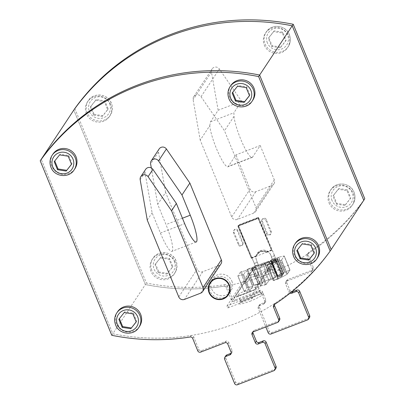 <?xml version="1.0" encoding="UTF-8"?>
<svg xmlns="http://www.w3.org/2000/svg" width="405" height="405" viewBox="0 0 405 405"><rect width="100%" height="100%" fill="white"/><g stroke="black" fill="none" stroke-linecap="round" stroke-linejoin="round"><path stroke-width="0.3" stroke-dasharray="2.02 1.52" d="M209.744 125.737L210.524 121.783L218.163 110.246L241.537 101.23L233.903 112.767L234.009 116.377A24.204 4.166 -111.1 0 0 242.094 142.418A24.204 4.166 -111.1 0 0 252.173 157.408A24.204 4.166 -111.1 0 0 252.583 157.059L260.218 145.522L235.953 154.882L228.314 166.42A24.204 4.166 68.9 0 1 227.909 166.769A24.204 4.166 68.9 0 1 217.829 151.779A24.204 4.166 68.9 0 1 209.744 125.737L200.217 140.13L231.716 216.928A4.399 4.303 -146.5 0 0 237.416 219.409L253.596 213.172A4.399 4.303 -146.5 0 0 255.98 207.568L224.481 130.769L201.027 96.679A4.399 4.303 -146.5 0 0 193.124 99.726L200.217 140.13M260.218 145.522L274.312 179.876A4.399 4.303 33.5 0 1 271.922 185.48L255.747 191.722A4.399 4.303 33.5 0 1 250.042 189.236L235.953 154.882M218.163 110.246L211.451 72.034A4.399 4.303 33.5 0 1 219.353 68.987L241.537 101.23M234.009 116.377L224.481 130.769M251.247 296.551L226.982 305.912L227.807 307.932L252.077 298.571L251.247 296.551L269.781 268.555L264.829 270.545L262.324 274.332L259.833 268.267L262.339 264.48L262.977 264.156L262.339 264.48L259.833 268.267L266.414 284.305L265.407 284.786L262.131 276.802L263.149 276.352L266.414 284.305L268.92 280.518L266.414 284.305L260.779 285.925L254.153 269.76L256.638 275.825L258.355 273.041L255.869 266.976L254.031 269.765L259.833 268.267L254.031 269.765L255.869 266.976L262.501 283.146L262.005 283.257A220.021 215.131 -146.5 0 1 258.755 284.487L258.37 284.604L255.069 276.544L255.449 276.423L258.755 284.487L252.133 268.338L255.373 267.087L255.874 266.961L262.506 283.13L259.19 275.046L262.501 283.146L260.668 285.915L262.501 283.146L262.005 283.257A220.021 215.131 33.5 0 1 258.755 284.487L253.636 285.484L246.964 269.507L252.133 268.338L247.085 269.507L249.571 275.567L266.829 268.778L270.15 267.994L275.683 259.63L276.514 261.655L252.249 271.011L251.419 268.991L275.683 259.63L251.419 268.991L252.249 271.011L276.514 261.655L275.683 259.63L276.701 258.091L277.531 260.116L253.267 269.477L252.436 267.452L276.701 258.091M255.069 276.544L250.923 277.253L267.654 270.798L270.975 270.019L277.531 260.116M290.091 293.154A2.202 2.152 33.5 0 1 288.947 291.97L285.631 283.885A2.202 2.152 33.5 0 1 286.826 281.085L311.091 271.725A2.202 2.152 -146.5 0 0 312.285 268.92L307.137 256.375A2.202 2.152 33.5 0 1 307.932 253.783A220.021 215.131 -146.5 0 0 363.766 200.298A220.021 215.131 33.5 0 1 145.375 284.538A220.021 215.131 -146.5 0 0 223.838 286.219A2.202 2.152 33.5 0 1 226.253 287.575L231.397 300.125A2.202 2.152 -146.5 0 0 234.247 301.366L258.517 292.005A2.202 2.152 33.5 0 1 261.367 293.245L264.683 301.33A2.202 2.152 33.5 0 1 263.488 304.13L259.443 305.689A2.202 2.152 -146.5 0 0 258.248 308.488L265.837 326.982M231.225 353.2A2.202 2.152 -146.5 0 0 232.095 350.558L228.779 342.473A2.202 2.152 -146.5 0 0 225.929 341.233L201.665 350.593A2.202 2.152 33.5 0 1 198.815 349.348L193.671 336.803A2.202 2.152 -146.5 0 0 191.256 335.446A220.021 215.131 33.5 0 1 112.793 333.766L145.375 284.538L73.816 110.054L145.375 284.538L146.392 282.999A220.021 215.131 33.5 0 0 224.856 284.68L223.838 286.219M364.789 198.759A220.021 215.131 33.5 0 1 308.949 252.244A2.202 2.152 -146.5 0 0 308.154 254.836L313.303 267.386A2.202 2.152 33.5 0 1 312.108 270.186L287.844 279.546A2.202 2.152 -146.5 0 0 286.649 282.346L289.965 290.431A2.202 2.152 -146.5 0 0 291.772 291.802M309.471 317.601A2.202 2.152 33.5 0 1 308.463 318.406L272.064 332.444A2.202 2.152 33.5 0 1 269.214 331.204L259.271 306.955A2.202 2.152 33.5 0 1 260.461 304.15L264.505 302.591A2.202 2.152 -146.5 0 0 265.7 299.791L262.384 291.706A2.202 2.152 -146.5 0 0 259.534 290.466L235.27 299.827A2.202 2.152 33.5 0 1 232.414 298.586L227.271 286.041A2.202 2.152 -146.5 0 0 224.856 284.68M74.834 108.52L146.392 282.999M253.267 269.477L246.782 279.273L245.951 277.248L252.436 267.452M94.183 114.342L102.845 115.683L108.191 108.94L104.875 100.855L96.213 99.514L90.867 106.262L94.183 114.342L93.671 115.111L102.333 116.453L102.845 115.683M110.641 104.46A13.203 12.909 -146.5 0 0 99.721 96.223A13.203 12.909 -146.5 0 0 87.5 101.852A13.203 12.909 -146.5 0 0 86.376 113.82A13.203 12.909 -146.5 0 0 97.296 122.052A13.203 12.909 -146.5 0 0 109.517 116.422A13.203 12.909 -146.5 0 0 110.641 104.46M93.671 115.111L90.355 107.031L95.701 100.283L104.363 101.625L107.679 109.709L102.333 116.453M107.679 109.709L108.191 108.94M104.363 101.625L104.875 100.855M95.701 100.283L96.213 99.514M90.355 107.031L90.867 106.262M158.836 271.983L167.498 273.324L172.844 266.581L169.528 258.496L160.866 257.155L155.52 263.903L158.836 271.983L158.325 272.752L166.987 274.094L167.498 273.324M175.294 262.101A13.203 12.909 -146.5 0 0 164.374 253.864A13.203 12.909 -146.5 0 0 152.153 259.494A13.203 12.909 -146.5 0 0 151.03 271.461A13.203 12.909 -146.5 0 0 161.949 279.693A13.203 12.909 -146.5 0 0 174.17 274.063A13.203 12.909 -146.5 0 0 175.294 262.101M158.325 272.752L155.009 264.667L160.355 257.924L169.017 259.266L172.333 267.351L166.987 274.094M172.333 267.351L172.844 266.581M169.017 259.266L169.528 258.496M160.355 257.924L160.866 257.155M155.009 264.667L155.52 263.903M264.323 45.178A13.203 12.909 -146.5 0 0 275.243 53.409A13.203 12.909 -146.5 0 0 287.464 47.785A13.203 12.909 -146.5 0 0 288.593 35.817A13.203 12.909 -146.5 0 0 277.673 27.58A13.203 12.909 -146.5 0 0 265.452 33.21A13.203 12.909 -146.5 0 0 264.323 45.178M280.792 47.041L286.138 40.297L282.822 32.213L274.16 30.876L268.814 37.619L272.13 45.704L280.792 47.041L280.28 47.81L271.618 46.474L268.302 38.389L273.653 31.646L282.315 32.982L285.631 41.067L280.28 47.81M285.631 41.067L286.138 40.297M282.315 32.982L282.822 32.213M273.653 31.646L274.16 30.876M268.302 38.389L268.814 37.619M271.618 46.474L272.13 45.704M328.976 202.819A13.203 12.909 -146.5 0 0 339.896 211.051A13.203 12.909 -146.5 0 0 352.117 205.426A13.203 12.909 -146.5 0 0 353.246 193.458A13.203 12.909 -146.5 0 0 342.326 185.222A13.203 12.909 -146.5 0 0 330.105 190.851A13.203 12.909 -146.5 0 0 328.976 202.819M345.445 204.682L350.791 197.939L347.475 189.854L338.813 188.517L333.467 195.261L336.783 203.345L345.445 204.682L344.933 205.451L336.272 204.115L332.956 196.03L338.307 189.282L346.969 190.623L350.284 198.708L344.933 205.451M350.284 198.708L350.791 197.939M346.969 190.623L347.475 189.854M338.307 189.282L338.813 188.517M332.956 196.03L333.467 195.261M336.272 204.115L336.783 203.345M196.172 242.018L171.902 251.378A24.204 4.166 68.9 0 1 160.395 233.027L152.103 212.817L145.01 172.414A4.399 4.303 33.5 0 1 145.648 169.331M171.902 251.378A24.204 4.166 68.9 0 0 165.994 224.567L157.707 204.353L165.599 192.431L197.093 269.234A4.399 4.303 33.5 0 0 202.799 271.714L218.973 265.472A4.399 4.303 33.5 0 0 220.983 263.863M147.268 220.123L152.103 212.817M165.599 192.431L158.502 152.032A4.399 4.303 33.5 0 1 159.14 148.944M151.313 167.943L157.707 204.353M230.303 283.368A11.001 10.758 -146.5 0 0 211.02 281.192A11.001 10.758 -146.5 0 0 219.181 298.029A11.001 10.758 -146.5 0 0 230.303 283.368A11.001 10.758 33.5 0 1 219.181 298.029A11.001 10.758 33.5 0 1 211.02 281.192A11.001 10.758 33.5 0 1 230.303 283.368M275.871 368.363A2.202 2.152 33.5 0 1 274.863 369.173L238.464 383.211A2.202 2.152 33.5 0 1 235.614 381.971L225.666 357.716A2.202 2.152 33.5 0 1 225.853 355.722M279.511 320.142A2.202 2.152 33.5 0 1 278.508 320.952L254.239 330.313A2.202 2.152 -146.5 0 0 252.902 332.004M111.775 335.305L112.793 333.766L41.234 159.281L112.793 333.766A220.021 215.131 -146.5 0 0 331.184 249.526A220.021 215.131 33.5 0 1 275.344 303.011A2.202 2.152 -146.5 0 0 274.413 304.494M74.895 168.728A13.203 12.909 33.5 0 1 62.674 174.358A13.203 12.909 33.5 0 1 51.754 166.121A13.203 12.909 33.5 0 1 52.883 154.158M71.498 164.238L72.044 163.549L68.728 155.469L60.067 154.128L54.751 160.957M54.715 160.871L54.209 161.641M60.067 154.128L59.555 154.897M68.728 155.469L68.217 156.239M72.044 163.549L71.533 164.319M139.548 326.369A13.203 12.909 33.5 0 1 127.327 331.999A13.203 12.909 33.5 0 1 116.407 323.762A13.203 12.909 33.5 0 1 117.536 311.794M136.151 321.879L136.698 321.19L133.382 313.111L124.72 311.769L119.404 318.598M119.369 318.512L118.862 319.282M124.72 311.769L124.208 312.538M133.382 313.111L132.87 313.875M136.698 321.19L136.186 321.96M252.847 100.086A13.203 12.909 33.5 0 1 240.626 105.715A13.203 12.909 33.5 0 1 229.706 97.478A13.203 12.909 33.5 0 1 230.83 85.516M249.45 95.595L249.991 94.912L249.48 95.681M232.698 92.315L232.156 92.998M249.991 94.912L246.675 86.827L238.013 85.485L232.667 92.229M238.013 85.485L237.502 86.255M246.675 86.827L246.164 87.596M317.5 257.727A13.203 12.909 33.5 0 1 305.279 263.356A13.203 12.909 33.5 0 1 294.359 255.12A13.203 12.909 33.5 0 1 295.483 243.157M314.103 253.236L314.644 252.553L314.133 253.317M297.351 249.956L296.809 250.639M314.644 252.553L311.329 244.468L302.667 243.127L297.321 249.87M302.667 243.127L302.155 243.896M311.329 244.468L310.817 245.238M231.832 281.06A11.001 10.758 33.5 0 1 220.71 295.721A11.001 10.758 33.5 0 1 212.544 278.888A11.001 10.758 33.5 0 1 231.832 281.06A11.001 10.758 -146.5 0 0 212.544 278.888A11.001 10.758 -146.5 0 0 220.71 295.721A11.001 10.758 -146.5 0 0 231.832 281.06M257.934 265.543L257.707 265.219A7.7 0.921 157.7 0 0 257.661 265.412A7.7 0.921 157.7 0 0 264.511 263.594A7.7 0.921 157.7 0 0 271.861 259.762L272.069 260.091A7.7 0.921 157.7 0 1 264.88 263.918A7.7 0.921 157.7 0 1 257.823 265.817A7.7 0.921 157.7 0 1 257.934 265.543L257.899 263.918L257.707 265.219M271.861 259.762L272.17 258.704L272.069 260.091M234.055 297.543L254.917 266.024A2.202 0.38 68.9 0 0 254.299 263.518L238.353 225.585L258.572 217.784L274.519 255.722A2.202 0.38 -111.1 0 1 275.137 258.228L254.274 289.742L234.055 297.543L234.222 297.948L254.441 290.147L254.274 289.742M272.003 258.501L270.773 255.201A7.7 7.472 -156.3 0 0 256.567 254.644A7.7 7.472 -156.3 0 0 256.628 260.668L256.674 260.577A7.7 7.472 23.7 0 1 263.807 250.138A7.7 7.472 23.7 0 1 270.824 255.12L270.773 255.201M237.882 226.258L258.106 218.457L237.882 226.258L251.292 257.747L238.034 225.413L238.231 225.109L254.34 263.422A2.643 0.456 -111.1 0 1 255.079 266.429L234.222 297.948M270.824 255.12L271.522 256.795L274.565 255.621A2.643 0.456 68.9 0 1 275.304 258.628L254.441 290.147M258.031 264.156L256.674 260.577M256.623 260.663L257.899 263.918M271.522 256.795L272.17 258.704M238.353 225.585L251.358 258.309L237.841 226.349M274.565 255.621L258.456 217.308L238.231 225.109M258.061 218.553L271.578 250.508L258.572 217.784M258.456 217.308L258.253 217.612L271.517 249.951L258.106 218.457M238.246 225.742L258.471 217.941M251.51 258.076L255.919 256.375L256.314 255.216L260.435 251.287L267.325 251.976L271.73 250.275M267.325 251.976L255.919 256.375M255.95 256.117A7.7 7.472 23.7 0 1 266.682 251.976M256.006 255.995L260.334 251.525L266.698 251.869L260.395 251.383L256.274 255.312L256.006 255.995L251.242 257.833M251.358 258.309L255.808 256.588M267.128 252.224L271.578 250.508M271.461 250.032L266.698 251.869M271.517 249.951L266.768 251.778M256.041 255.919L251.292 257.747M258.253 217.612L238.034 225.413M242.959 242.534A2.202 2.152 33.5 0 1 240.737 245.465A2.202 2.152 33.5 0 1 238.915 244.094L233.943 231.969A2.202 2.152 33.5 0 1 236.166 229.038A2.202 2.152 33.5 0 1 237.988 230.41L242.959 242.534L242.448 243.304L237.477 231.179A2.202 2.152 -146.5 0 0 233.619 230.744A2.202 2.152 -146.5 0 0 233.432 232.738L238.408 244.863A2.202 2.152 -146.5 0 0 242.261 245.298A2.202 2.152 -146.5 0 0 242.448 243.304M266.718 233.943A2.202 2.152 -146.5 0 0 270.57 234.379A2.202 2.152 -146.5 0 0 270.758 232.384L265.786 220.259A2.202 2.152 -146.5 0 0 261.929 219.824A2.202 2.152 -146.5 0 0 261.741 221.819L266.718 233.943L267.224 233.174A2.202 2.152 33.5 0 0 271.082 233.609L270.57 234.379M267.224 233.174L262.253 221.049A2.202 2.152 33.5 0 1 264.475 218.118A2.202 2.152 33.5 0 1 266.298 219.49L271.269 231.614A2.202 2.152 33.5 0 1 271.082 233.609M246.782 279.273L249.44 278.675L252.674 286.558L247.88 287.287L241.461 271.633L246.124 270.591L241.461 271.633L247.88 287.287L246.832 287.666L240.443 272.084L241.461 271.633L240.443 272.084L246.832 287.666L252.791 286.573L250.209 290.481L244.266 291.6L246.832 287.666L244.25 291.57L237.856 276.002L244.266 291.6L237.973 276.002L242.641 274.954L237.973 276.002L244.372 291.595L249.171 290.881L245.956 283.039L243.997 283.48L243.167 281.46L246.144 280.569L248.726 276.666L245.951 277.248M246.974 282.594L250.209 290.481L252.791 286.573L249.556 278.691L246.974 282.594L245.956 283.039M248.614 276.656L252.674 286.558L249.556 278.691M284.482 272.231L289.975 270.044L286.74 274.468A220.021 215.131 33.5 0 1 278.27 278.974L273.932 280.25A220.021 215.131 -146.5 0 0 281.414 276.549L282.472 275.446L278.438 276.671A220.021 215.131 -146.5 0 0 282.791 274.474L283.404 274.084L283.819 273.451L283.348 273.628A220.021 215.131 33.5 0 1 281.926 274.357L277.597 275.663A220.021 215.131 -146.5 0 0 284.482 272.231A220.021 215.131 33.5 0 1 277.597 275.663L271.203 260.066L270.56 260.41L271.203 260.066L277.597 275.663L277.091 276.028L270.56 260.41L275.349 259.362L270.682 260.405L277.091 276.028L281.566 274.519L275.349 259.362L275.729 259.235L275.349 259.362L281.566 274.519L281.926 274.357A220.021 215.131 -146.5 0 0 283.348 273.628L277.212 258.663L277.714 258.537L277.212 258.663L283.348 273.628L283.819 273.451L283.404 274.084L277.293 259.185L276.656 259.509L277.293 259.185L283.404 274.084L282.791 274.474A220.021 215.131 33.5 0 1 278.438 276.671L272.114 261.26L271.477 261.6L272.114 261.26L278.438 276.671L277.926 277.04L271.477 261.6L276.261 260.557L271.593 261.6L277.926 277.04L282.381 275.471L276.382 260.552L282.488 275.466L282.027 276.159L275.916 261.26L275.279 261.589L275.916 261.26L282.027 276.159L281.414 276.549A220.021 215.131 33.5 0 1 273.932 280.25L267.508 264.587L266.865 264.926L267.508 264.587L273.932 280.25L273.421 280.614L266.865 264.926L271.649 263.878L266.986 264.926L273.421 280.614L277.906 279.131L271.649 263.878L272.028 263.756L271.649 263.878L277.906 279.131L278.27 278.974A220.021 215.131 -146.5 0 0 286.74 274.468L280.933 260.324L281.571 259.995L280.933 260.324L286.74 274.468L287.342 274.063L289.99 270.059L284.224 255.98L289.99 270.059L284.224 255.98L278.741 257.185L284.108 255.98L289.884 270.074L284.842 272.064L278.741 257.185L278.362 257.307L278.741 257.185L284.842 272.064L284.482 272.231L278.362 257.307L271.203 260.066L278.362 257.307L284.482 272.231M249.571 275.567L254.239 274.524L251.753 268.464L258.37 284.604L254.168 285.166A220.021 215.131 -146.5 0 0 270.899 278.711L275.304 277.587A220.021 215.131 33.5 0 1 269.548 280.174L268.92 280.518L265.655 272.565L263.149 276.352M250.401 277.592L253.591 285.409L254.168 285.166L250.923 277.253M256.638 275.825L261.306 274.777L258.815 268.717L265.407 284.786L260.683 285.94L257.352 277.83L259.185 275.061M262.131 276.802L257.469 277.845L260.683 285.94L256.522 275.81M267.654 270.798L270.899 278.711L275.856 277.283L275.304 277.587L268.864 261.883L269.507 261.544L268.864 261.883L275.304 277.587A220.021 215.131 -146.5 0 1 269.548 280.174L268.92 280.518L264.829 270.545M249.875 301.34C257.367 298.201 261.913 295.731 263.508 293.934C263.761 292.936 260.233 293.863 252.933 296.723C245.339 299.614 240.691 301.831 238.996 303.385C238.844 304.631 242.473 303.947 249.875 301.34M245.126 281.019L249.171 290.881L250.209 290.481L243.658 274.509L242.641 274.954L243.658 274.509L246.245 270.591L252.791 286.573L248.731 276.65M240.443 272.084L237.856 275.987L240.443 272.084M226.982 305.912L243.167 281.46M261.306 274.777L262.324 274.332M254.239 274.524L258.355 273.041M255.449 276.423L259.19 275.046M252.077 298.571L270.606 270.575L265.655 272.565M227.807 307.932L243.997 283.48M237.978 294.845A11.001 1.316 157.7 0 1 248.478 289.373A11.001 1.316 157.7 0 1 258.269 286.77A11.001 1.316 157.7 0 1 258.198 287.049A11.001 1.316 157.7 0 1 247.703 292.521A11.001 1.316 157.7 0 1 237.912 295.123A11.001 1.316 157.7 0 1 237.978 294.845M270.15 267.994L270.975 270.019M267.209 268.652L264.718 262.592L269.507 261.544L264.338 262.713L264.718 262.592L268.034 270.677M266.293 272.241L262.977 264.156L268.864 261.883L262.977 264.156L265.462 270.221M270.606 270.575L269.781 268.555M253.515 285.479L246.964 269.507L247.607 269.168L246.964 269.507L249.455 275.572M258.36 273.026L255.874 266.961L255.373 267.087L258.689 275.172M266.829 268.778L264.338 262.713L247.607 269.168L254.168 285.166A220.021 215.131 33.5 0 0 270.899 278.711L264.338 262.713L247.607 269.168L250.093 275.233M240.312 300.54C241.481 298.708 262.972 290.415 260.536 292.744C259.701 295.372 238.211 303.669 240.312 300.54L237.912 295.123M258.269 286.77L260.536 292.744M275.729 259.235L277.212 258.663L275.729 259.235L281.926 274.357L275.729 259.235M277.708 258.552L277.293 259.185L277.708 258.552L283.824 273.441L277.714 258.537M276.656 259.509L272.114 261.26L276.656 259.509L282.791 274.474L276.656 259.509M276.377 260.567L275.916 261.26L276.377 260.567L282.488 275.466L276.377 260.567M275.279 261.589L267.508 264.587L275.279 261.589L281.414 276.549L275.279 261.589M272.028 263.756L280.933 260.324L272.028 263.756L278.27 278.974L272.028 263.756M281.571 259.995L284.219 255.995L281.571 259.995L287.342 274.063L281.571 259.995M275.815 277.223L269.386 261.549L275.815 277.223M254.618 274.403L252.133 268.338L255.373 267.087L257.863 273.152M246.144 280.569L243.658 274.509L246.24 270.606L248.726 276.666M252.583 157.059L228.314 166.42M231.716 216.928L250.042 189.236M210.524 121.783L233.903 112.767M211.451 72.034L193.124 99.726M201.027 96.679L219.353 68.987M274.312 179.876L255.98 207.568M255.747 191.722L237.416 219.409M253.596 213.172L271.922 185.48M307.932 253.783L308.949 252.244M307.137 256.375L308.154 254.836M227.271 286.041L226.253 287.575M231.397 300.125L232.414 298.586M235.27 299.827L234.247 301.366M258.517 292.005L259.534 290.466M262.384 291.706L261.367 293.245M264.683 301.33L265.7 299.791M264.505 302.591L263.488 304.13M259.443 305.689L260.461 304.15M259.271 306.955L258.248 308.488M268.196 332.743L269.214 331.204M272.064 332.444L271.046 333.983M307.446 319.945L308.463 318.406M289.965 290.431L288.947 291.97M285.631 283.885L286.649 282.346M287.844 279.546L286.826 281.085M311.091 271.725L312.108 270.186M313.303 267.386L312.285 268.92M109.639 103.7A11.001 10.758 33.5 0 1 103.67 117.703A11.001 10.758 33.5 0 1 89.419 111.502A11.001 10.758 33.5 0 1 95.383 97.494A11.001 10.758 33.5 0 1 109.639 103.7M87.141 112.666A13.203 12.909 33.5 0 1 88.265 100.698A13.203 12.909 33.5 0 1 100.486 95.069A13.203 12.909 33.5 0 1 111.405 103.305A13.203 12.909 33.5 0 1 110.281 115.273A13.203 12.909 33.5 0 1 98.061 120.898A13.203 12.909 33.5 0 1 87.141 112.666M174.292 261.341A11.001 10.758 33.5 0 1 168.323 275.344A11.001 10.758 33.5 0 1 154.072 269.143A11.001 10.758 33.5 0 1 160.036 255.135A11.001 10.758 33.5 0 1 174.292 261.341M151.794 270.307A13.203 12.909 33.5 0 1 152.918 258.339A13.203 12.909 33.5 0 1 165.139 252.71A13.203 12.909 33.5 0 1 176.059 260.947A13.203 12.909 33.5 0 1 174.935 272.909A13.203 12.909 33.5 0 1 162.714 278.539A13.203 12.909 33.5 0 1 151.794 270.307M289.352 34.663A13.203 12.909 33.5 0 1 288.228 46.631A13.203 12.909 33.5 0 1 276.007 52.255A13.203 12.909 33.5 0 1 265.088 44.023A13.203 12.909 33.5 0 1 266.212 32.056A13.203 12.909 33.5 0 1 278.438 26.426A13.203 12.909 33.5 0 1 289.352 34.663M267.366 42.859A11.001 10.758 33.5 0 1 273.329 28.851A11.001 10.758 33.5 0 1 287.585 35.058A11.001 10.758 33.5 0 1 281.622 49.066A11.001 10.758 33.5 0 1 267.366 42.859M354.005 192.304A13.203 12.909 33.5 0 1 352.882 204.272A13.203 12.909 33.5 0 1 340.661 209.896A13.203 12.909 33.5 0 1 329.741 201.665A13.203 12.909 33.5 0 1 330.865 189.697A13.203 12.909 33.5 0 1 343.091 184.067A13.203 12.909 33.5 0 1 354.005 192.304M332.019 200.5A11.001 10.758 33.5 0 1 337.983 186.492A11.001 10.758 33.5 0 1 352.239 192.699A11.001 10.758 33.5 0 1 346.275 206.702A11.001 10.758 33.5 0 1 332.019 200.5M160.395 233.027L184.66 223.666M182.427 218.224L165.994 224.567M178.767 296.921L197.093 269.234M145.01 172.414L140.176 179.719M200.647 293.164L218.973 265.472M158.502 152.032L150.614 163.954M202.799 271.714L184.467 299.406M191.256 335.446L190.239 336.985M193.671 336.803L192.648 338.342M274.327 304.55L275.344 303.011M277.486 322.486L278.508 320.952M254.239 330.313L253.221 331.847M273.846 370.712L274.863 369.173M238.464 383.211L237.446 384.75M234.596 383.51L235.614 381.971M225.666 357.716L224.648 359.255M231.078 352.097L232.095 350.558M228.779 342.473L227.762 344.012M224.912 342.772L225.929 341.233M201.665 350.593L200.647 352.127M197.797 350.887L198.815 349.348M50.995 167.275A13.203 12.909 -146.5 0 0 61.909 175.512A13.203 12.909 -146.5 0 0 74.135 169.882M115.648 324.916A13.203 12.909 -146.5 0 0 126.562 333.153A13.203 12.909 -146.5 0 0 138.788 327.524M228.941 98.633A13.203 12.909 -146.5 0 0 239.861 106.869A13.203 12.909 -146.5 0 0 252.082 101.24M293.595 256.274A13.203 12.909 -146.5 0 0 304.514 264.511A13.203 12.909 -146.5 0 0 316.735 258.881M272.104 259.397L275.137 258.228M254.917 266.024L257.95 264.855M258.127 265.255L255.079 266.429M275.304 258.628L272.256 259.802M254.34 263.422L257.383 262.253M257.332 262.349L254.299 263.518M274.519 255.722L271.487 256.892M238.408 244.863L238.915 244.094M233.943 231.969L233.432 232.738M237.477 231.179L237.988 230.41M271.269 231.614L270.758 232.384M265.786 220.259L266.298 219.49M262.253 221.049L261.741 221.819M252.173 157.408L227.909 166.769M255.606 211.557L273.932 183.865M193.762 96.643L212.088 68.951M307.324 254.381L308.342 252.847M265.513 301.786L264.495 303.325M259.458 304.96L258.436 306.499M286.836 280.351L285.819 281.89M313.116 269.381L312.098 270.915M109.517 116.422L110.281 115.273C112.646 111.481 113.025 107.472 111.421 103.25C108.024 93.666 93.403 92.041 88.265 100.698L87.5 101.852M174.17 274.063L174.935 272.909C177.299 269.123 177.679 265.113 176.074 260.891C172.677 251.308 158.056 249.682 152.918 258.339L152.153 259.494M265.452 33.21L266.212 32.056C271.35 23.399 285.97 25.029 289.367 34.607C290.972 38.829 290.593 42.839 288.228 46.631L287.464 47.785M330.105 190.851L330.865 189.697C336.003 181.04 350.624 182.665 354.021 192.248C355.625 196.471 355.246 200.48 352.882 204.272L352.117 205.426M210.003 282.731L212.544 278.888L210.003 282.731M273.724 305.147L274.742 303.608M253.236 331.118L252.219 332.657M231.908 352.552L230.89 354.086M228.349 294.875L230.896 291.028L228.349 294.875M210.367 282.974C214.407 275.932 226.309 276.828 229.002 284.563C230.323 288.087 229.984 291.443 227.98 294.632M257.823 265.817L257.661 265.412M242.261 245.298L242.772 244.529M233.619 230.744L234.131 229.974M262.44 219.054L261.929 219.824M253.52 285.484L250.28 277.592M256.517 275.825L257.347 277.85M275.932 277.217L269.507 261.544L275.932 277.207M240.251 300.829L240.038 302.651L246.453 299.371L254.203 296.252L262.202 293.686L260.607 292.481M276.969 276.038L270.56 260.41L276.974 276.043M277.81 277.05L271.477 261.6L277.815 277.06M282.493 275.456L276.382 260.552L282.493 275.456M273.304 280.625L266.865 264.926L273.304 280.63M289.995 270.049L284.224 255.98L289.995 270.049"/><path stroke-width="0.61" d="M265.837 326.982L268.196 332.743A2.202 2.152 -146.5 0 0 271.046 333.983L307.446 319.945A2.202 2.152 -146.5 0 0 308.64 317.145L298.693 292.891A2.202 2.152 -146.5 0 0 295.842 291.651L291.797 293.21A2.202 2.152 33.5 0 1 290.091 293.154M258.608 76.58L259.625 75.041L331.184 249.526L363.766 200.298L292.207 25.814A220.021 215.131 -146.5 0 0 73.816 110.054A220.021 215.131 33.5 0 1 292.207 25.814L293.225 24.275L364.789 198.759L363.766 200.298L292.207 25.814L259.625 75.041A220.021 215.131 -146.5 0 0 41.234 159.281A220.021 215.131 33.5 0 1 259.625 75.041L331.184 249.526L330.166 251.059L258.608 76.58A220.021 215.131 -146.5 0 0 40.211 160.82L111.775 335.305A220.021 215.131 -146.5 0 0 190.239 336.985A2.202 2.152 33.5 0 1 192.648 338.342L197.797 350.887A2.202 2.152 -146.5 0 0 200.647 352.127L224.912 342.772A2.202 2.152 33.5 0 1 227.762 344.012L231.078 352.097A2.202 2.152 33.5 0 1 229.888 354.896L225.843 356.456A2.202 2.152 -146.5 0 0 224.648 359.255L234.596 383.51A2.202 2.152 -146.5 0 0 237.446 384.75L273.846 370.712A2.202 2.152 -146.5 0 0 275.035 367.907L265.093 343.658A2.202 2.152 -146.5 0 0 262.243 342.417L258.198 343.977A2.202 2.152 33.5 0 1 255.342 342.736L252.031 334.651A2.202 2.152 33.5 0 1 253.221 331.847L277.486 322.486A2.202 2.152 -146.5 0 0 278.68 319.687L273.537 307.142A2.202 2.152 33.5 0 1 274.327 304.55A220.021 215.131 -146.5 0 0 330.166 251.059M291.772 291.802A2.202 2.152 -146.5 0 0 292.815 291.671L296.86 290.112A2.202 2.152 33.5 0 1 299.71 291.352L309.658 315.606A2.202 2.152 33.5 0 1 309.471 317.601L308.453 319.135M40.211 160.82L74.834 108.52A220.021 215.131 33.5 0 1 293.225 24.275M176.372 203.457L184.66 223.666A24.204 4.166 -111.1 0 0 196.172 242.018A24.204 4.166 -111.1 0 0 190.259 215.207L181.972 194.992L189.864 183.07L221.363 259.873A4.399 4.303 33.5 0 1 220.983 263.863L202.657 291.549A4.399 4.303 -146.5 0 0 203.032 287.56L171.533 210.762L176.372 203.457L152.913 169.366A4.399 4.303 33.5 0 0 145.648 169.331L140.813 176.636A4.399 4.303 -146.5 0 0 140.176 179.719L147.268 220.123L178.767 296.921A4.399 4.303 -146.5 0 0 184.467 299.406L200.647 293.164A4.399 4.303 -146.5 0 0 202.657 291.549M171.533 210.762L148.078 176.671A4.399 4.303 -146.5 0 0 140.813 176.636M181.972 194.992L158.512 160.906A4.399 4.303 -146.5 0 0 151.247 160.866L159.14 148.944A4.399 4.303 33.5 0 1 166.404 148.984L189.864 183.07M151.247 160.866A4.399 4.303 -146.5 0 0 150.614 163.954L151.313 167.943M209.061 292.704A11.001 10.758 33.5 0 1 220.183 278.043A11.001 10.758 33.5 0 1 228.349 294.875A11.001 10.758 33.5 0 1 209.061 292.704A11.001 10.758 -146.5 0 0 228.349 294.875A11.001 10.758 -146.5 0 0 220.183 278.043A11.001 10.758 -146.5 0 0 209.061 292.704M224.836 357.261L225.853 355.722A2.202 2.152 33.5 0 1 226.861 354.917L230.906 353.357A2.202 2.152 -146.5 0 0 231.225 353.2M252.902 332.004A2.202 2.152 -146.5 0 0 253.049 333.113L256.365 341.197A2.202 2.152 -146.5 0 0 259.215 342.438L263.26 340.878A2.202 2.152 33.5 0 1 266.11 342.119L276.058 366.368A2.202 2.152 33.5 0 1 275.871 368.363L274.848 369.902M274.413 304.494A2.202 2.152 -146.5 0 0 274.555 305.603L279.698 318.148A2.202 2.152 33.5 0 1 279.511 320.142L278.493 321.681M74.135 169.882C68.997 178.539 54.376 176.914 50.979 167.331C49.375 163.109 49.754 159.099 52.118 155.307L52.883 154.158A13.203 12.909 33.5 0 1 65.104 148.529A13.203 12.909 33.5 0 1 76.024 156.76A13.203 12.909 33.5 0 1 74.895 168.728L74.135 169.882A13.203 12.909 -146.5 0 0 75.259 157.915A13.203 12.909 -146.5 0 0 64.339 149.683A13.203 12.909 -146.5 0 0 52.118 155.307A13.203 12.909 -146.5 0 0 50.995 167.275M66.187 171.067L57.525 169.725L54.209 161.641L59.555 154.897L68.217 156.239L71.533 164.319L66.187 171.067L71.498 164.238M54.751 160.957L58.031 168.956L66.693 170.297M58.031 168.956L57.525 169.725M138.788 327.524C133.65 336.18 119.029 334.555 115.633 324.972C114.028 320.75 114.407 316.74 116.772 312.949L117.536 311.794A13.203 12.909 33.5 0 1 129.757 306.17A13.203 12.909 33.5 0 1 140.677 314.401A13.203 12.909 33.5 0 1 139.548 326.369L138.788 327.524A13.203 12.909 -146.5 0 0 139.912 315.556A13.203 12.909 -146.5 0 0 128.993 307.324A13.203 12.909 -146.5 0 0 116.772 312.949A13.203 12.909 -146.5 0 0 115.648 324.916M130.84 328.703L122.178 327.367L118.862 319.282L124.208 312.538L132.87 313.875L136.186 321.96L130.84 328.703L136.151 321.879M119.404 318.598L122.685 326.597L131.347 327.939M122.685 326.597L122.178 327.367M249.48 95.681L244.134 102.424L235.472 101.083L232.156 92.998L237.502 86.255L246.164 87.596L249.48 95.681M252.082 101.24C246.944 109.897 232.323 108.272 228.926 98.688C227.321 94.466 227.701 90.457 230.065 86.67L230.83 85.516A13.203 12.909 33.5 0 1 243.051 79.886A13.203 12.909 33.5 0 1 253.97 88.123A13.203 12.909 33.5 0 1 252.847 100.086L252.082 101.24A13.203 12.909 -146.5 0 0 253.206 89.272A13.203 12.909 -146.5 0 0 242.286 81.041A13.203 12.909 -146.5 0 0 230.065 86.67A13.203 12.909 -146.5 0 0 228.941 98.633M232.698 92.315L235.983 100.313L244.645 101.655L249.45 95.595M244.645 101.655L244.134 102.424M235.983 100.313L235.472 101.083M314.133 253.317L308.787 260.066L300.125 258.724L296.809 250.639L302.155 243.896L310.817 245.238L314.133 253.317M316.735 258.881C311.597 267.538 296.976 265.913 293.579 256.33C291.975 252.107 292.354 248.098 294.718 244.311L295.483 243.157A13.203 12.909 33.5 0 1 307.704 237.527A13.203 12.909 33.5 0 1 318.624 245.759A13.203 12.909 33.5 0 1 317.5 257.727L316.735 258.881A13.203 12.909 -146.5 0 0 317.859 246.913A13.203 12.909 -146.5 0 0 306.939 238.682A13.203 12.909 -146.5 0 0 294.718 244.311A13.203 12.909 -146.5 0 0 293.595 256.274M297.351 249.956L300.637 257.955L309.298 259.296L314.103 253.236M309.298 259.296L308.787 260.066M300.637 257.955L300.125 258.724M209.466 292.547A10.56 10.327 33.5 0 1 220.143 278.473A10.56 10.327 33.5 0 1 223.155 298.505A10.56 10.327 33.5 0 1 209.466 292.547M309.658 315.606L308.64 317.145M298.693 292.891L299.71 291.352M296.86 290.112L295.842 291.651M291.797 293.21L292.815 291.671M221.363 259.873L203.032 287.56M190.259 215.207L182.427 218.224M148.078 176.671L152.913 169.366M158.512 160.906L166.404 148.984M273.537 307.142L274.555 305.603M279.698 318.148L278.68 319.687M252.031 334.651L253.049 333.113M256.365 341.197L255.342 342.736M258.198 343.977L259.215 342.438M263.26 340.878L262.243 342.417M265.093 343.658L266.11 342.119M276.058 366.368L275.035 367.907M225.843 356.456L226.861 354.917M230.906 353.357L229.888 354.896M72.981 159.079A11.001 10.758 -146.5 0 0 58.725 152.877A11.001 10.758 -146.5 0 0 52.761 166.88A11.001 10.758 -146.5 0 0 67.017 173.087A11.001 10.758 -146.5 0 0 72.981 159.079M137.634 316.72A11.001 10.758 -146.5 0 0 123.378 310.519A11.001 10.758 -146.5 0 0 117.415 324.521A11.001 10.758 -146.5 0 0 131.671 330.728A11.001 10.758 -146.5 0 0 137.634 316.72M230.708 98.238A11.001 10.758 -146.5 0 0 244.964 104.444A11.001 10.758 -146.5 0 0 250.928 90.436A11.001 10.758 -146.5 0 0 236.677 84.235A11.001 10.758 -146.5 0 0 230.708 98.238M295.361 255.879A11.001 10.758 -146.5 0 0 309.617 262.086A11.001 10.758 -146.5 0 0 315.581 248.078A11.001 10.758 -146.5 0 0 301.33 241.876A11.001 10.758 -146.5 0 0 295.361 255.879"/></g></svg>
